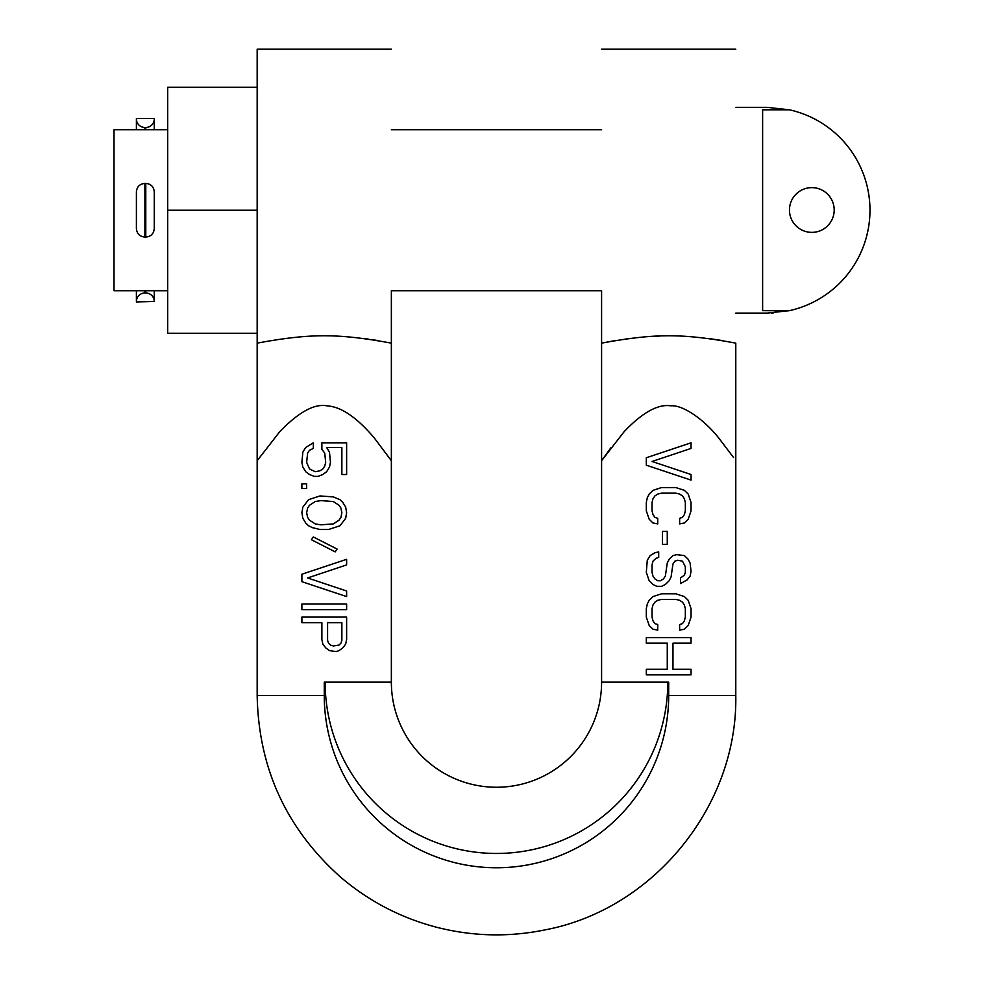 <?xml version="1.0" encoding="UTF-8"?>
<svg xmlns="http://www.w3.org/2000/svg" width="984" height="984" viewBox="0 0 984 984"><rect width="100%" height="100%" fill="white"/><g stroke="black" fill="none" stroke-linecap="round" stroke-linejoin="round"><path stroke-width="1.48" d="M391.361 290.747L391.361 343.133C338.877 333.576 311.633 333.059 257.168 343.133L257.168 49.2L257.168 87.219L167.698 87.219L167.698 333.244L257.168 333.244L257.168 460.721L279.874 431.509C299.013 411.829 314.818 403.292 327.291 405.9C341.227 406.786 356.897 417.474 374.314 437.991L391.361 460.721L391.361 290.747L601.593 290.747L601.593 343.133L615.849 340.439M257.168 333.244L257.168 87.219M257.168 210.232L167.698 210.232M167.698 129.716L114.021 129.716L114.021 290.747L167.698 290.747M733.56 457.523L718.64 437.88C703.191 418.409 682.01 404.633 670.781 405.826C658.038 403.871 642.503 412.456 624.2 431.607L601.593 460.721L601.593 682.133L667.792 682.133A171.314 171.314 0 0 1 496.477 853.46A171.314 171.314 0 0 1 325.151 682.133L324.265 682.133L324.265 695.553A172.212 172.212 0 0 0 496.477 867.765A172.212 172.212 0 0 0 668.689 695.553L735.786 695.553L735.786 343.133C681.506 333.084 654.102 333.551 601.593 343.133L601.593 290.747M154.279 192.335L154.279 228.128M154.279 129.716L154.279 118.978A8.499 8.499 0 0 1 145.78 127.477L144.894 127.477L144.894 129.716M136.395 301.928L154.279 301.485A8.499 8.499 0 0 0 145.78 292.986L144.894 292.986A8.499 8.499 0 0 0 136.395 301.485L136.395 290.747L136.395 301.485M154.279 290.747L154.279 301.485M136.395 228.128L136.395 192.335M136.395 129.716L136.395 118.535L154.279 118.535M136.395 118.978A8.499 8.499 0 0 0 144.894 127.477M364.843 338.619L368.213 339.074M372.948 339.775L376.749 340.378M626.07 338.89L630.092 338.361M643.942 336.934L645.123 336.848M656.759 336.171L659.243 336.085M710.559 338.779L720.891 340.341M324.265 695.553L257.168 695.553L257.168 460.721M325.151 682.133L391.361 682.133L391.361 460.721M327.586 622.688L327.586 640.387L328.545 643.179L330.452 645.049L333.305 645.984L339.013 645.049L340.919 643.179L341.866 640.387L341.866 622.688L327.586 622.688M691.051 480.106L646.316 465.198L646.316 457.744L691.051 442.825L691.051 448.421L652.035 461.471L691.051 474.509L691.051 480.106M657.742 518.31L657.742 523.906L652.982 522.971L649.182 519.245L646.316 510.856L646.316 502.467L647.275 497.806L649.182 494.079L652.982 490.352L661.543 487.56L675.824 487.56L684.384 490.352L688.197 494.079L691.051 502.467L691.051 510.856L688.197 519.245L684.384 522.971L679.636 523.906L679.636 518.31L682.49 517.375L684.384 514.583L685.344 510.856L685.344 502.467L684.384 498.74L682.49 495.948L679.636 494.079L675.824 493.156L661.543 493.156L657.742 494.079L654.889 495.948L652.982 498.74L652.035 502.467L652.035 510.856L652.982 514.583L654.889 517.375L657.742 518.31M667.263 544.41L662.503 544.41L662.503 531.36L667.263 531.36L667.263 544.41M680.584 583.549L680.584 577.952L684.384 575.16L685.344 572.356L685.344 566.772L682.49 561.175L677.73 560.253L674.876 561.175L672.97 563.98L671.063 577.018L669.157 580.745L665.356 584.471L661.543 586.341L656.795 586.341L652.982 584.471L649.182 580.745L646.316 572.356L647.275 560.253L650.129 555.591L654.889 552.787L658.69 551.864L658.69 557.448L655.836 558.383L652.982 561.175L652.035 564.902L652.035 572.356L652.982 576.095L654.889 578.887L657.742 580.745L660.596 580.745L663.45 578.887L665.356 576.095L667.263 563.045L669.157 559.318L672.97 555.591L676.771 554.656L684.384 555.591L688.197 559.318L690.104 563.045L691.051 571.433L690.104 576.095L687.25 579.822L680.584 583.549M657.742 624.545L657.742 630.141L652.982 629.207L649.182 625.48L646.316 617.091L646.316 608.702L647.275 604.041L649.182 600.314L652.982 596.587L661.543 593.795L675.824 593.795L684.384 596.587L688.197 600.314L691.051 608.702L691.051 617.091L688.197 625.48L684.384 629.207L679.636 630.141L679.636 624.545L682.49 623.61L684.384 620.818L685.344 617.091L685.344 608.702L684.384 604.976L682.49 602.183L679.636 600.314L675.824 599.391L661.543 599.391L657.742 600.314L654.889 602.183L652.982 604.976L652.035 608.702L652.035 617.091L652.982 620.818L654.889 623.61L657.742 624.545M667.263 643.179L646.316 643.179L646.316 637.595L691.051 637.595L691.051 643.179L672.97 643.179L672.97 669.28L691.051 669.28L691.051 674.864L646.316 674.864L646.316 669.28L667.263 669.28L667.263 643.179M324.732 453.083L321.879 449.356L321.879 442.825L346.626 442.825L346.626 474.509L341.866 474.509L341.866 447.486L326.639 447.486L329.492 452.148L330.452 462.394L329.492 467.056L326.639 471.717L322.838 474.509L318.078 476.379L314.265 476.379L309.505 474.509L305.704 471.717L302.851 467.056L301.891 462.394L302.851 452.148L305.704 447.486L313.318 442.825L313.318 448.421L309.505 450.291L307.611 453.083L306.651 462.394L309.505 468.925L315.224 471.717L319.972 470.782L322.838 468.925L324.732 466.121L325.692 462.394L324.732 453.083M306.651 488.494L301.891 488.494L301.891 483.833L306.651 483.833L306.651 488.494M319.972 495.948L333.305 496.883L339.96 499.675L342.813 502.467L345.679 507.129L346.626 512.726L345.679 518.31L339.96 525.764L328.545 529.49L319.972 529.49L312.358 527.633L308.558 525.764L305.704 522.971L302.851 518.31L301.891 512.726L302.851 507.129L308.558 499.675L319.972 495.948M333.305 501.532L320.932 500.61L315.224 501.532L309.505 505.272L307.611 508.064L306.651 512.726L307.611 517.375L309.505 520.179L315.224 523.906L320.932 524.841L333.305 523.906L339.013 520.179L340.919 517.375L341.866 512.726L340.919 508.064L339.013 505.272L333.305 501.532M337.106 549.06L335.2 551.864L311.411 539.749L313.318 536.944L337.106 549.06M346.626 596.587L301.891 581.679L301.891 574.226L346.626 559.318L346.626 564.902L307.611 577.952L346.626 591.003L346.626 596.587M346.626 609.637L301.891 609.637L301.891 604.041L346.626 604.041L346.626 609.637M339.013 650.645L336.159 651.568L329.492 650.645L325.692 647.841L322.838 644.114L321.879 639.452L321.879 622.688L301.891 622.688L301.891 617.091L346.626 617.091L346.626 639.452L345.679 644.114L342.813 647.841L339.013 650.645M611.052 447.548L601.593 460.721L601.593 343.133M601.593 682.133A105.116 105.116 0 0 1 496.477 787.249A105.116 105.116 0 0 1 391.361 682.133A105.116 105.116 0 0 0 496.477 787.249A105.116 105.116 0 0 0 601.593 682.133M735.786 107.354L767.089 107.354L789.463 109.814L762.625 109.814L762.625 310.649L788.75 310.809M773.301 312.924L771.518 313.01M735.786 313.109L767.089 313.109L789.463 310.649A102.877 102.877 0 0 0 789.463 109.814M811.825 232.372A22.361 22.361 0 0 0 834.186 210.01A22.361 22.361 0 0 0 811.825 187.637A22.361 22.361 0 0 0 789.463 210.01A22.361 22.361 0 0 0 811.825 232.372M145.78 183.393L145.78 237.07C150.946 236.566 153.775 233.737 154.279 228.571L154.279 191.892C153.775 186.726 150.946 183.897 145.78 183.393L144.894 183.393C139.728 183.897 136.899 186.726 136.395 191.892L136.395 228.571C136.899 233.737 139.728 236.566 144.894 237.07L144.894 183.393M145.78 290.747L145.78 292.986M144.894 292.986L144.894 290.747M145.78 129.716L145.78 127.477M668.689 695.553L668.689 682.133L667.792 682.133M391.361 129.716L601.593 129.716M145.78 237.07L144.894 237.07M257.168 49.2L391.361 49.2M601.593 49.2L735.786 49.2M735.786 695.553C737.803 805.884 653.45 909.499 545.001 929.892C508.789 937.285 472.775 936.436 436.957 927.346C401.189 918.047 369.221 901.442 341.054 877.531C286.529 829.118 258.571 768.455 257.168 695.553"/></g></svg>
